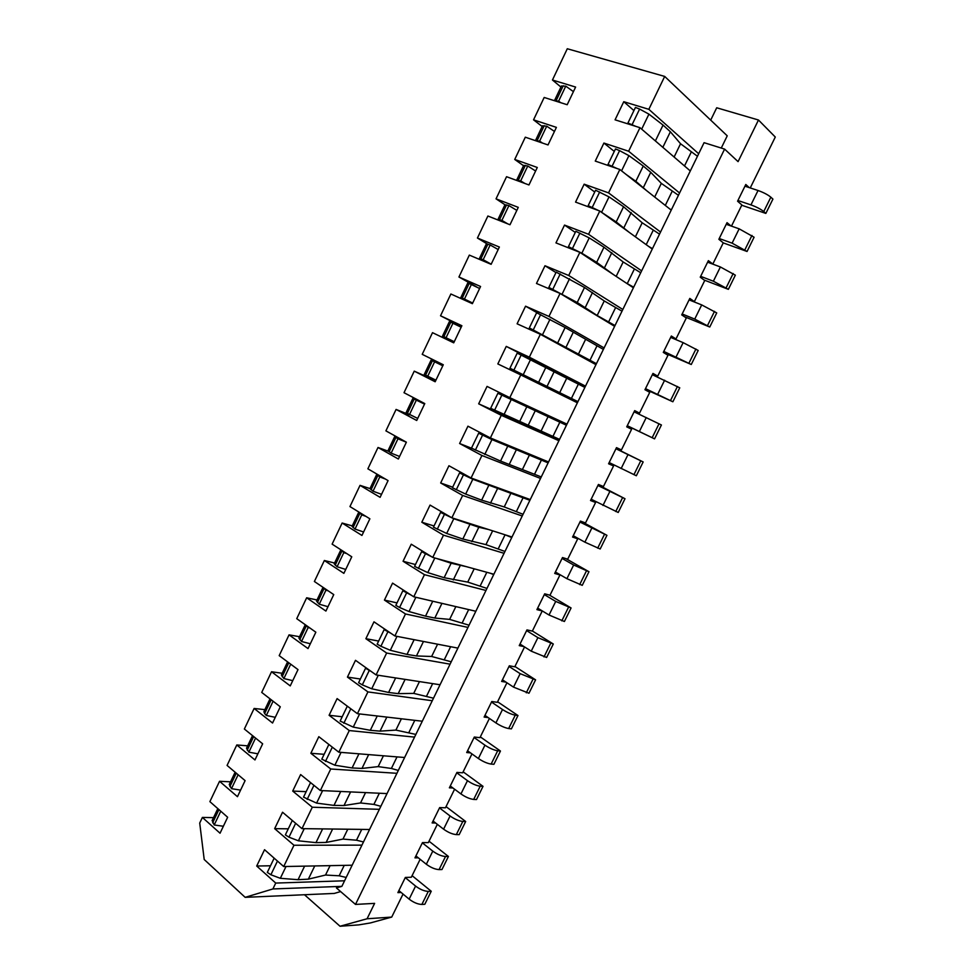 <?xml version="1.0" encoding="UTF-8"?>
<svg xmlns="http://www.w3.org/2000/svg" width="975" height="975" viewBox="0 0 975 975"><rect width="100%" height="100%" fill="white"/><g stroke="black" fill="none" stroke-linecap="round" stroke-linejoin="round"><path stroke-width="1.46" d="M750.25 187.943L775.283 137.036L758.477 120.01L738.075 161.631L724.596 149.102L355.497 904.422L374.619 903.374L367.075 918.767L340.031 926.25L304.468 894.733M710.702 120.12L716.71 107.774L758.477 120.01M340.628 891.577L334.291 893.429L245.164 897.341L272.89 888.956L341.872 886.348L336.424 887.945L355.497 904.422M435.679 380.713L414.241 371.146L435.167 381.761L443.284 364.76L422.224 354.339L432.51 332.67L453.728 342.834L461.882 325.723L440.529 315.778L450.877 293.999L472.388 303.676L480.577 286.492L458.933 277.01L469.328 255.109L491.132 264.322L499.371 247.028L477.433 238.034L487.89 216.011L509.998 224.75L518.273 207.358L496.043 198.839L506.549 176.707L528.962 184.957L537.286 167.481L514.739 159.449L525.306 137.195L548.023 144.946L556.396 127.372L533.544 119.84L544.172 97.463L567.194 104.727L575.603 87.055L552.447 80.011L567.292 48.75L664.694 76.428L727.24 135.83L721.268 148.066M697.454 156.256L680.55 143.764L670.373 131.771L663.049 125.08L648.923 114.148L639.612 109.066L635.444 107.421L627.937 123.021L629.058 124.239M741.743 205.25L765.85 213.415L772.919 199.095L770.847 197.182C767.788 194.683 763.523 192.453 758.038 190.503L744.949 186.201M573.422 91.65L565.768 86.141L561.405 86.056M765.85 213.415L763.754 211.551C760.683 209.101 756.417 206.883 750.945 204.896L737.917 200.509M403.041 894.063L391.718 917.085L370.281 922.972L358.849 924.873L340.031 926.25M420.14 859.292L411.316 877.244L405.344 877.439L397.885 892.625L401.127 892.478M437.324 824.338L428.342 842.607L422.467 842.607L414.96 857.866L418.312 857.817M454.594 789.214L445.465 807.8L439.664 807.592L432.12 822.937L435.593 822.997M471.961 753.919L462.662 772.809L456.946 772.407L449.378 787.824L452.997 788.019M489.401 718.441L479.956 737.648L474.313 737.051L466.708 752.542L470.523 752.883M506.939 682.78L497.323 702.317L491.778 701.513L484.124 717.076L488.183 717.6M524.562 646.937L514.788 666.803L509.328 665.791L501.638 681.44L506.013 682.171M549.473 595.103L571.082 607.961L564.403 621.489L549.035 615.018L537.664 608.132L542.258 610.947L532.338 631.105L526.963 629.899L519.236 645.621L524.05 646.62M555.275 572.264L559.942 574.982L549.985 595.237L544.696 593.812L536.92 609.619L542.258 610.947M572.995 536.201L577.724 538.822L567.706 559.187L562.502 557.542L554.702 573.434L559.942 574.982M590.801 499.943L595.591 502.478L585.524 522.941L580.418 521.101L572.569 537.067L577.724 538.822M608.705 463.515L613.555 465.952L603.44 486.525L598.418 484.465L590.533 500.516L595.591 502.478M731.018 225.981L727.033 222.653L718.855 239.302L723.267 242.836L712.835 264.042L708.374 260.642L700.245 277.192L704.742 280.495L694.371 301.604L689.812 298.423L681.72 314.901L686.315 317.972L675.992 338.959L671.348 336.022L663.293 352.402L667.985 355.253L657.711 376.143L652.97 373.413L644.963 389.72L649.752 392.34L639.527 413.12L634.688 410.621L626.718 426.843L631.605 429.244L621.441 449.914L616.505 447.635L608.583 463.771L613.555 465.952M749.263 187.627L745.79 184.482L737.575 201.203L741.878 204.969L731.469 226.139M724.596 149.102L704.072 142.679L344.565 880.791L275.73 883.07L256.705 866.032L270.502 865.776M412.096 875.648L431.242 891.26L428.305 891.394C424.308 891.211 420.067 889.444 415.582 886.08L405.259 877.61M275.267 859.133L274.316 858.305M221.033 811.444L220.155 810.664M352.158 865.215L283.701 866.543L264.542 849.7L256.705 866.032M274.072 858.353L267.308 872.406L270.879 874.758L280.325 878.304L298.058 879.694L308.344 879.158L325.528 875.05L339.166 875.794L346.198 877.451M431.242 891.26L424.82 904.264L421.87 904.434C417.861 904.3 413.619 902.533 409.147 899.145L398.885 890.602M223.373 826.252L214.207 824.984L212.184 820.45M220.679 811.383L214.207 824.984M414.241 371.146L404.016 392.706L424.783 403.577L416.715 420.493L396.082 409.427L385.905 430.865L406.38 442.187L398.361 459.018L378.008 447.488L367.88 468.817L388.074 480.602L380.104 497.335L360.031 485.355L349.952 506.573L369.878 518.798L361.944 535.446L342.14 523.027L332.122 544.135L351.768 556.798L343.87 573.361L324.358 560.503L314.389 581.49L333.755 594.604L325.906 611.069L306.662 597.785L296.741 618.662L315.839 632.202L308.027 648.582L289.051 634.859L279.191 655.639L298.009 669.606L290.245 685.9L271.538 671.751L261.727 692.421L280.288 706.802L272.561 723.023L254.122 708.459L244.359 729.02L262.653 743.815L254.962 759.952L236.791 744.961L227.077 765.424L245.103 780.634L237.461 796.685L219.546 781.292L209.881 801.633L227.65 817.257L220.045 833.223L202.386 817.428L213.513 817.647M391.718 917.085L367.075 918.767M698.673 153.757L648.838 109.322L623.768 101.705L633.921 110.577M552.447 80.011L560.93 87.043M634.603 410.816L639.527 413.12M652.726 373.925L657.711 376.143M670.934 336.838L675.992 338.959M689.252 299.569L694.371 301.604M707.655 262.104L712.835 264.042M202.386 817.428L199.717 823.046L204.202 859.511L245.164 897.341M219.546 781.292L230.539 781.828M236.791 744.961L247.662 745.826M254.122 708.459L264.871 709.642M271.538 671.751L282.165 673.274M289.051 634.859L299.557 636.712M306.662 597.785L317.021 599.966M324.358 560.503L334.596 563.026M342.14 523.027L352.243 525.891M360.031 485.355L370 488.572M378.008 447.488L388.245 451.193M396.082 409.427L408.927 414.607M440.529 315.778L461.504 326.503M458.933 277.01L476.288 286.711M477.433 238.034L487.183 243.957M496.043 198.839L504.965 204.738M514.739 159.449L523.526 165.713M533.544 119.84L542.173 126.482M623.768 101.705L615.067 119.827L639.978 127.688L628.631 151.222L603.915 143.057L595.262 161.082L619.832 169.479L608.546 192.879L584.159 184.19L575.555 202.105L599.796 211.027L588.571 234.293L564.525 225.079L555.957 242.897L579.869 252.342L568.717 275.486L544.988 265.748L536.482 283.469L560.064 293.426L548.962 316.436L525.562 306.187L517.103 323.81L540.357 334.279L529.327 357.167L506.257 346.405L497.835 363.931L520.772 374.912L509.803 397.666L487.049 386.405L478.676 403.833L559.467 439.579M558.907 440.712L501.284 415.313L478.676 403.833M501.284 415.313L490.376 437.933L467.939 426.185L459.615 443.515L472.144 448.463M540.54 478.445L481.918 455.483L459.615 443.515M481.918 455.483L471.071 477.982L448.939 465.745L440.663 482.978L452.692 487.183M522.259 515.982L462.65 495.434L440.663 482.978M462.65 495.434L451.864 517.81L430.048 505.087L421.809 522.222L434.033 525.964M504.075 553.312L443.491 535.165L421.809 522.222M443.491 535.165L432.766 557.42L411.255 544.208L403.065 561.259L415.472 564.537M485.977 590.46L424.442 574.677L403.065 561.259M424.442 574.677L413.778 596.798L392.572 583.123L384.43 600.076L397.008 602.891M467.988 627.412L405.49 613.97L384.43 600.076M405.49 613.97L394.887 635.968L373.986 621.831L365.881 638.698L378.641 641.05M450.084 664.17L386.648 653.043L365.881 638.698M386.648 653.043L376.094 674.932L355.497 660.319L347.441 677.101L360.372 679.014M432.266 700.733L367.916 691.909L347.441 677.101M367.916 691.909L357.411 713.676L337.106 698.6L329.099 715.284L342.213 716.759M414.546 737.112L349.269 730.555L329.099 715.284M349.269 730.555L338.837 752.2L318.825 736.686L310.854 753.285L324.139 754.309M396.923 773.309L330.744 768.995L310.854 753.285M330.744 768.995L320.361 790.53L300.629 774.564L292.707 791.066L306.162 791.663M379.385 809.323L312.305 807.227L292.707 791.066M312.305 807.227L301.982 828.64L282.543 812.236L274.658 828.652L288.283 828.823M361.932 845.142L293.975 845.252L274.658 828.652M293.975 845.252L283.701 866.543M275.73 883.07L272.89 888.956M664.694 76.428L648.838 109.322M635.81 126.372L627.937 123.021M664.804 149.029L649.301 135.696M639.978 127.688L690.117 170.796M344.565 880.791L341.872 886.348M369.549 829.493L301.982 828.64M387.038 793.589L320.361 790.53M404.625 757.502L338.837 752.2M422.285 721.22L357.411 713.676M440.054 684.755L376.094 674.932M457.897 648.107L394.887 635.968M475.849 611.264L413.778 596.798M493.886 574.226L432.766 557.42M512.009 537.006L451.864 517.81M530.242 499.578L471.071 477.982M548.559 461.967L490.376 437.933M577.383 402.785L520.772 374.912M566.987 424.149L509.803 397.666M595.957 364.662L540.357 334.279M585.5 386.137L529.327 357.167M614.628 326.332L560.064 293.426M604.11 347.917L548.962 316.436M633.397 287.796L579.869 252.342M622.83 309.489L568.717 275.486M652.263 249.052L599.796 211.027M641.635 270.867L588.571 234.293M671.227 210.113L619.832 169.479M660.55 232.038L608.546 192.879M679.563 193.001L628.631 151.222M348.794 791.834L341.737 791.505M313.024 784.595L310.891 782.864M446.05 806.618L465.672 821.498L462.82 821.438C458.92 821.035 454.679 819.219 450.084 815.99L439.506 807.922M256.157 738.562L254.183 736.966M465.672 821.498L459.188 834.624L456.324 834.6C452.4 834.247 448.159 832.443 443.588 829.177L433.058 821.035M380.859 806.301L373.888 804.424L360.531 802.949L344.004 805.533L333.986 805.399L316.595 803.108L303.53 797.136L310.367 782.925M257.887 753.821L248.857 752.164L246.529 748.215L252.525 735.625M255.401 738.416L248.857 752.164M329.465 828.994L325.357 828.933M294.036 821.937L292.549 820.682M429.037 841.218L448.415 856.464L445.526 856.501C441.565 856.208 437.324 854.417 432.79 851.126L422.333 842.851M238.534 775.088L237.157 773.931M448.415 856.464L441.967 869.529L439.055 869.602C435.082 869.359 430.84 867.579 426.331 864.252L415.923 855.904M363.48 841.961L356.484 840.206L342.981 839.085L326.125 842.437L315.973 842.644L298.411 840.803L288.966 837.184L285.37 834.868L292.171 820.743M240.581 790.128L231.489 788.665L229.259 784.534L235.121 772.212M237.998 775.003L231.489 788.665M367.855 754.54L358.471 753.785M332.304 747.142L329.367 744.863M463.137 771.834L483.027 786.35L480.212 786.191C476.348 785.679 472.107 783.839 467.476 780.67L456.751 772.809M273.926 701.878L271.196 699.757L264.639 713.529L263.884 711.713L270.014 698.843M483.027 786.35L476.507 799.549L473.679 799.427C469.804 798.952 465.562 797.123 460.943 793.943L450.267 785.996M398.312 770.445L391.389 768.458L378.166 766.618L361.981 768.434L352.097 767.959L334.876 765.217L321.787 759.196L328.66 744.912M275.279 717.32L266.321 715.467L264.639 713.529M272.89 701.647L266.321 715.467M386.88 717.1L375.107 715.735M351.768 709.483L347.965 706.656M480.322 736.893L500.455 751.03L497.689 750.762C493.874 750.141 489.633 748.276 484.941 745.18L474.082 737.527M291.842 665.023L288.32 662.415M500.455 751.03L493.911 764.303L491.132 764.071C487.293 763.486 483.052 761.633 478.384 758.513L467.573 750.774M415.862 734.419L395.899 730.092L380.043 731.14L370.305 730.312L353.255 727.106L340.141 721.049L347.051 706.692M292.756 680.635L283.871 678.576L281.397 674.883M290.477 664.694L283.871 678.576M406.075 679.538L391.426 677.284M371.341 671.556L365.552 668.253L366.722 668.277M497.591 701.781L517.981 715.528L515.263 715.162C511.497 714.419 507.244 712.542 502.503 709.52L491.51 702.061M309.928 628.01L308.161 627.534L305.65 624.975M517.981 715.528L511.4 728.861L508.658 728.544C504.879 727.838 500.626 725.961 495.909 722.914L484.965 715.382M433.497 698.197L413.717 693.383L398.202 693.652L388.611 692.457L371.731 688.789L362.31 684.877L358.605 682.695L365.552 668.253M310.33 643.768L301.519 641.489L298.935 638.016M308.161 627.534L301.519 641.489M425.624 641.891L407.258 638.357M391.133 633.433L384.15 629.618L385.649 629.716M514.946 666.486L535.592 679.855L520.163 673.664L509.011 666.425M328.234 590.862L325.93 590.18L323.164 587.438M535.592 679.855L528.974 693.249L513.533 687.131L502.442 679.807M451.23 661.793L431.633 656.48L416.459 655.956L407.014 654.408L390.317 650.276L380.896 646.279L377.167 644.134L384.15 629.618M327.99 606.694L319.252 604.207L316.558 600.953M325.93 590.18L319.252 604.207M475.763 611.435L474.362 610.923M445.66 604.232L422.26 598.784M411.206 595.152L402.846 590.765L404.783 591.008M532.387 631.008L553.3 644L537.895 637.638L526.61 630.606M346.82 553.605L343.797 552.642L340.884 549.79L334.267 563.708M553.3 644L546.646 657.467L531.229 651.166L520.004 644.061M469.048 625.207L449.646 619.393L434.826 618.053L425.527 616.151L409 611.544L399.592 607.474L395.826 605.365L402.846 590.765M345.747 569.437L337.082 566.743L334.218 563.806M343.797 552.642L337.082 566.743M493.716 574.592L490.193 573.215M466.452 566.682L451.133 563.221L435.764 558.236M431.693 556.762L421.639 551.704L424.222 552.167M571.082 607.961L555.726 601.417L544.306 594.604M365.82 516.311L361.749 514.898L358.934 512.082M486.964 588.425L467.744 582.099L444.125 577.7L427.781 572.605L414.582 566.378L421.639 551.704M363.59 531.984L355.01 529.072L352.036 526.342L358.739 512.241M361.749 514.898L355.01 529.072M511.753 537.542L504.892 534.727M488.572 529.523L478.81 527.243L453.777 518.712L440.542 512.423L444.112 513.289M565.927 558.614L588.961 571.728L573.653 565.013L562.075 558.419M385.527 479.103L379.811 476.946L376.679 474.508L377.569 474.472M588.961 571.728L582.246 585.341L566.914 578.687L555.397 572.008M504.977 551.46L485.94 544.623L462.832 539.029L446.672 533.447L433.448 527.17L440.542 512.423M381.542 494.325L373.023 491.205L369.976 488.621M379.811 476.946L373.023 491.205M529.888 500.309L472.814 479.249L459.554 472.924L464.904 474.569M581.453 521.479L606.938 535.324L579.942 522.052M406.368 442.223L397.958 438.799L394.717 436.568L397.605 437.336M606.938 535.324L600.186 548.998L584.89 542.173L573.239 535.714M523.075 514.3L504.233 506.939L481.638 500.138L465.66 494.069L452.412 487.756L459.554 472.924M399.579 456.471L391.146 453.131L387.965 450.779M397.958 438.799L391.146 453.131M548.121 462.881L491.948 439.579L478.664 433.205L488.28 436.837M598.223 484.843L624.999 498.725L597.907 485.501M424.527 404.101L412.852 398.434L420.664 401.42M624.999 498.725L618.223 512.472L591.155 499.224M541.271 476.933L500.541 461.053L471.486 448.134L478.664 433.205M417.702 418.421L406.063 412.73M416.203 400.445L409.354 414.85M566.682 424.747L497.884 393.278L490.657 408.281L559.565 439.384M566.438 425.258L497.884 393.278M616.054 448.561L643.159 461.943L615.956 448.756M442.796 365.771L431.084 360.104L442.93 365.479M643.159 461.943L636.346 475.763L609.18 462.552M435.935 380.165L424.247 374.485M434.558 361.896L427.659 376.374M577.834 401.883L509.949 368.209L577.943 401.639M506.257 346.405L585.085 386.977M584.866 387.428L517.201 353.121L509.949 368.209M627.242 425.795L654.554 438.86L661.416 424.978L634.103 411.828M461.163 327.234L449.414 321.555L442.528 336.034L454.192 341.847M654.554 438.86L627.278 425.697M454.265 341.713L442.528 336.034M452.997 323.139L446.075 337.691M525.562 306.187L539.163 313.913M603.379 349.403L565.134 327.527L536.64 312.743L529.34 327.905L540.101 334.169M645.206 389.208L672.872 401.773L679.758 387.818L652.336 374.705M479.615 288.49L467.829 282.848M672.872 401.773L645.487 388.647M596.432 363.687L529.34 327.905M472.68 303.042L460.919 297.363L470.328 302.75M471.534 284.164L464.575 298.801M544.988 265.748L555.957 272.586M622.001 311.183L604.244 300.946L584.5 287.479L556.177 272.135L548.84 287.381L554.105 290.916M663.524 352.548L691.275 364.492L698.197 350.464L683.134 342.639L670.666 337.399M498.176 249.539L490.181 244.981L486.342 243.908M691.275 364.492L663.78 351.414M615.006 325.54L597.175 315.51L577.224 302.518L548.84 287.381M491.205 264.176L483.173 259.703L479.408 258.497L482.515 260.678M490.181 244.981L483.173 259.703M564.525 225.079L575.287 232.416M640.721 272.756L623.171 261.97L603.976 247.223L589.229 237.9L575.835 231.294L568.449 246.638L571.679 249.113M684.389 316.68L709.763 327.015L716.735 312.914L701.707 304.907L689.093 299.886M516.835 210.393L508.926 205.591L504.952 204.762M709.763 327.015L694.736 319.081L682.171 313.974M613.507 274.621L596.663 262.348L581.843 253.22L568.449 246.638M633.689 287.198L626.06 282.945M507.719 223.848L501.881 220.387L497.993 219.412L498.786 220.326M508.926 205.591L501.881 220.387M584.159 184.19L594.726 192.026M659.527 234.134L642.196 222.775L623.561 206.737L609.022 196.877L595.591 190.235L588.169 205.664L590.338 207.553M704.108 280.032L728.362 289.343L735.357 275.169L720.391 266.967L707.618 262.19M535.592 171.015L527.768 165.994L523.673 165.409M728.362 289.343L713.371 281.214L700.659 276.352M599.016 210.746L588.169 205.664M629.289 232.403L616.2 221.947L601.148 212.002M652.458 248.637L648.558 246.37M524.708 183.385L520.687 180.875L516.726 180.448M527.768 165.994L520.687 180.875M603.915 143.057L614.274 151.417M678.442 195.305L661.318 183.373L650.752 172.307L643.244 166.018L628.912 155.634L619.588 150.637L615.469 148.943L607.998 164.458L609.533 165.957M723.243 242.885L747.057 251.477L754.089 237.23L739.16 228.832L726.229 224.299M554.458 131.442L546.719 126.177L542.478 125.836M747.057 251.477L732.103 243.153L719.233 238.534M617.212 168.577L607.998 164.458M646.62 190.649L635.846 181.313L626.023 174.379M671.336 209.881L669.654 208.869M542.502 143.069L539.602 141.131L535.433 140.656M546.719 126.177L539.602 141.131M560.771 102.692L558.614 101.181L554.543 100.742M565.768 86.141L558.614 101.181M758.038 190.503L750.945 204.896M770.847 197.182L763.754 211.551M277.461 861.071L270.879 874.758M286.016 866.507L280.325 878.304M304.602 866.141L298.058 879.694M314.742 865.946L308.344 879.158M330.086 865.642L325.528 875.05M344.236 865.373L339.166 875.794M415.582 886.08L409.147 899.145M428.305 891.394L421.87 904.434M218.936 809.603L212.66 822.803M639.612 109.066L632.092 124.678M648.923 114.148L641.684 129.151M663.049 125.08L655.614 140.461M670.373 131.771L663 147.006M680.55 143.764L674.115 157.036M691.178 152.234L684.499 165.969M450.084 815.99L443.588 829.177M462.82 821.438L456.324 834.6M313.938 785.326L307.149 799.415M322.615 790.628L316.595 803.108M340.726 791.456L333.986 805.399M350.598 791.919L344.004 805.533M365.552 792.602L360.531 802.949M379.336 793.236L373.888 804.424M253.683 736.564L247.223 750.141M432.79 851.126L426.331 864.252M445.526 856.501L439.055 869.602M295.657 823.302L288.966 837.184M304.261 828.665L298.411 840.803M322.615 828.896L315.973 842.644M332.621 829.03L326.125 842.437M347.77 829.225L342.981 839.085M361.737 829.396L356.484 840.206M236.267 773.175L229.893 786.569M467.476 780.67L460.943 793.943M480.212 786.191L473.679 799.427M332.329 747.155L325.443 761.451M341.055 752.383L334.876 765.217M358.922 753.858L352.097 767.959M368.672 754.601L361.981 768.434M383.419 755.796L378.166 766.618M397.02 756.892L391.389 768.458M484.941 745.18L478.384 758.513M497.689 750.762L491.132 764.071M350.744 708.898L343.822 723.267M359.604 713.932L353.255 727.106M377.167 716.138L370.305 730.312M386.843 717.1L380.043 731.14M401.383 718.794L395.899 730.092M414.789 720.354L408.976 732.31M288.722 662.878L282.141 676.723M502.503 709.52L495.909 722.914M515.263 715.162L508.658 728.544M369.269 670.434L362.31 684.877M378.263 675.261L371.731 688.789M395.509 678.222L388.611 692.457M405.039 679.538L398.202 693.652M419.445 681.598L413.717 693.383M432.656 683.621L426.648 695.979M306.357 625.804L299.739 639.734M520.163 673.664L513.533 687.131M532.911 679.392L526.281 692.823M387.892 631.751L380.896 646.279M397.02 636.382L390.317 650.276M413.948 640.088L407.014 654.408M423.333 641.769L416.459 655.956M437.592 644.195L431.633 656.48M450.621 646.705L444.417 659.466M324.078 588.547L317.423 602.538M537.895 637.638L531.229 651.166M550.656 643.427L543.989 656.931M406.624 592.873L399.592 607.474M415.874 597.285L409 611.544M432.486 601.758L425.527 616.151M441.736 603.793L434.826 618.053M455.849 606.608L449.646 619.393M468.67 609.594L462.272 622.757M341.896 551.082L335.205 565.159M555.726 601.417L549.035 615.018M568.498 607.279L561.795 620.856M425.453 553.763L418.385 568.462M434.838 557.98L427.781 572.605M451.133 563.221L444.125 577.7M460.224 565.622L453.278 579.954M474.191 568.815L467.744 582.099M486.817 572.288L480.224 585.853M359.812 513.435L353.084 527.572M573.653 565.013L566.914 578.687M586.426 570.948L579.686 584.598M444.381 514.459L437.275 529.218M453.777 518.712L446.672 533.447M469.877 524.465L462.832 539.029M478.81 527.243L471.827 541.661M492.643 530.827L485.94 544.623M505.062 534.8L498.274 548.754M377.812 475.581L371.048 489.791M591.667 528.426L584.89 542.173M604.439 534.434L597.675 548.145M463.418 474.923L456.276 489.767M472.814 479.249L465.66 494.069M488.719 485.501L481.638 500.138M497.506 488.658L490.486 503.149M511.119 492.753L504.233 506.939M523.234 497.445L516.409 511.473M395.911 437.519L389.11 451.815M609.765 491.656L602.964 505.464M622.55 497.725L615.749 511.522M482.564 435.167L475.373 450.109M491.948 439.579L484.758 454.484M507.658 446.331L500.541 461.053M516.299 449.853L509.242 464.429M529.547 454.801L522.624 469.06M541.503 459.883L534.641 473.996M414.107 399.263L407.27 413.632M627.961 454.691L621.136 468.573M640.758 460.834L633.921 474.691M501.82 395.204L494.581 410.219M511.18 399.689L503.953 414.68M526.719 406.953L519.553 421.748M535.19 410.853L528.097 425.502M548.072 416.642L541.113 430.974M559.869 422.138L552.971 436.312M432.4 360.799L425.527 375.253M646.254 417.532L639.393 431.486M659.051 423.759L652.178 437.69M521.174 355.01L513.898 370.11M530.534 359.58L523.27 374.656M545.866 367.343L538.675 382.224M554.19 371.633L547.06 386.368M566.694 378.276L559.699 392.693M578.333 384.187L571.399 398.446M450.791 322.14L443.881 336.668M664.645 380.189L657.735 394.217M677.442 386.478L670.532 400.481M540.638 314.584L533.325 329.769M549.997 319.252L542.685 334.401M565.134 327.527L557.895 342.481M573.288 332.207L566.122 347.015M585.427 339.714L578.394 354.205M596.895 346.04L589.924 360.372M469.28 283.262L462.333 297.863M683.134 342.639L676.187 356.74M695.931 349.013L688.984 363.09M560.211 273.938L552.849 289.209M569.558 278.692L562.209 293.926M584.5 287.479L577.224 302.518M592.495 292.549L585.28 307.442M604.244 300.946L597.175 315.51M615.554 307.686L608.546 322.091M487.866 244.189L480.894 258.863M701.707 304.907L694.736 319.081M714.517 311.354L707.533 325.504M579.893 233.074L572.496 248.43M589.229 237.9L581.843 253.22M603.976 247.223L596.663 262.348M611.812 252.696L604.549 267.662M623.171 261.97L616.163 276.388M634.311 269.137L627.266 283.615M506.561 204.896L499.541 219.655M720.391 266.967L713.371 281.214M733.188 273.5L726.18 287.71M599.686 191.965L592.252 207.407M609.022 196.877L601.587 212.294M623.561 206.737L616.2 221.947M631.227 212.611L623.927 227.663M642.196 222.775L635.383 236.815M653.165 230.368L646.206 244.664M525.354 165.384L518.286 180.229M739.16 228.832L732.103 243.153M751.969 235.438L744.912 249.734M619.588 150.637L612.117 166.164M628.912 155.634L621.575 170.857M643.244 166.018L635.846 181.313M650.752 172.307L643.415 187.444M661.318 183.373L654.688 197.035M672.116 191.405L665.303 205.42M544.245 125.665L537.14 140.583M563.233 85.739L556.103 100.73M217.815 808.604L212.087 820.658M287.588 661.867L281.336 675.029M305.26 624.707L298.874 638.15M323.03 587.34L316.497 601.075M376.679 474.508L369.939 488.682M394.717 436.568L387.94 450.828M412.852 398.434L406.039 412.766M431.084 360.104L424.235 374.497M467.842 282.811L460.919 297.363M486.367 243.86L479.408 258.497M504.989 204.701L497.993 219.412M523.709 165.323L516.677 180.119M542.527 125.738L535.458 140.607M561.454 85.934L554.434 100.705"/></g></svg>
